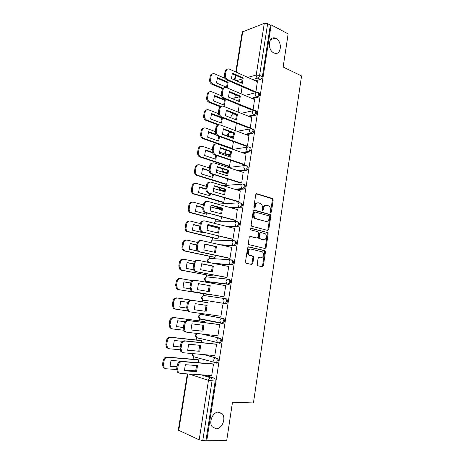 <?xml version="1.0" encoding="UTF-8"?>
<svg xmlns="http://www.w3.org/2000/svg" width="464" height="464" viewBox="0 0 464 464"><rect width="100%" height="100%" fill="white"/><g stroke="black" fill="none" stroke-linecap="round" stroke-linejoin="round"><path stroke-width="0.7" d="M270.663 212.721L271.388 212.089L273.203 199.92L272.519 198.517L256.818 193.737L255.751 194.636L253.854 207.072L254.353 208.075L255.107 207.431L255.351 205.825C255.873 203.603 257.01 202.629 258.767 202.913L260.756 203.609C262.003 204.56 262.537 205.97 262.346 207.837L262.102 209.432L262.595 210.424L263.332 209.786L263.569 208.191C264.08 205.993 265.199 205.03 266.916 205.303L268.847 205.975C270.083 206.909 270.605 208.307 270.419 210.163L270.181 211.746L270.663 212.721M270.396 212.547L272.397 199.955L271.898 198.638L256.203 193.842M254.104 207.924L254.556 205.854L255.351 205.825M262.34 210.262L262.775 208.22L263.569 208.191M218.672 412.073C212.941 411.556 208.272 422.344 212.332 426.886L216.114 428.765C221.966 429.101 226.391 418.232 222.262 413.842L218.672 412.073M276.005 38.471L275.088 38.1C268.389 35.711 267.119 49.99 273.789 52.884L274.497 53.174C281.236 55.726 282.675 41.54 276.005 38.471M221.566 323.338L223.184 323.367C224.86 321.471 224.901 319.824 223.3 318.42L202.31 314.476M257.166 264.399L257.88 265.768L262.334 266.713L263.39 265.721L265.443 251.923L265.025 250.688L248.727 246.819L247.631 247.793L245.479 261.905L246.21 263.297L251.749 264.468L252.834 263.471L253.738 257.479L253.321 256.238L249.464 255.09C247.15 253.477 248.698 248.362 251.256 249.127L262.56 251.923C264.405 255.026 263.842 256.998 260.872 257.845L259.127 257.456L258.065 258.436L257.166 264.399M271.156 24.859L288.15 33.907L283.144 67.025L301.554 75.945L253.437 402.949L232.487 402.236L226.705 440.522L206.741 440.8L271.156 24.859L270.355 25.155L267.641 23.71L259.596 75.4C259.283 76.827 258.634 77.743 257.653 78.149L252.631 79.553M267.751 230.446L268.789 229.518L270.814 215.911L270.338 214.617L254.33 210.059L253.257 210.981L251.134 224.883L251.592 226.177L267.751 230.446M268.14 233.856L266.098 247.556L265.054 248.513L248.745 244.592L248.315 243.327L249.232 237.324L250.322 236.362L256.87 237.98L257.938 237.029L258.529 233.096L257.822 231.698L250.827 229.866C250.311 229.03 250.461 228.508 251.268 228.3L267.687 232.586L268.14 233.856L267.339 233.844L265.298 247.521L266.098 247.556M204.346 375.022L214.037 378.073L210.917 377.876C211.822 378.322 212.199 379.355 212.048 380.956L202.78 440.498L199.189 439.837L178.304 430.14L187.334 373.903M235.352 94.714L234.877 97.684M232.412 113.094L232.099 115.066M229.454 131.608L229.297 132.571M224.124 164.946L223.938 166.095M222.998 171.993L222.952 172.283M221.247 182.949L220.905 185.066M220.139 189.863L220.052 190.397M218.347 201.086L217.906 203.829M217.262 207.866L217.14 208.638M215.424 219.344L215.006 221.96M214.316 226.281L214.2 227.012M212.483 237.742L212.089 240.224M209.525 256.267L209.148 258.61C207.414 259.463 207.066 260.698 208.104 262.317M206.538 274.932L206.19 277.118M205.54 281.19L205.39 282.106M203.534 293.729L203.209 295.754M202.553 299.854L202.234 301.849M200.396 313.362L200.21 314.517M199.549 318.658L199.195 320.844M196.516 337.601L196.139 339.979M193.465 356.688L193.059 359.252M191.255 370.539L191.156 371.13M206.741 440.8L202.78 440.498M270.355 25.155L262.369 76.676C262.056 78.097 261.406 79.008 260.426 79.414L255.391 80.794M235.799 71.99L242.22 31.993L264.289 23.374L267.641 23.71M254.759 92.121L255.913 91.93L257.358 81.676M251.964 110.038L253.112 109.887L254.562 99.551M249.145 128.087L250.299 127.971L251.743 117.56M246.309 146.27L247.457 146.189L248.907 135.697M231.258 148.573L232.342 148.497L233.433 141.624M243.449 164.581L244.598 164.534L246.048 153.961M228.433 166.361L229.512 166.321L230.48 160.219M240.572 183.031L241.715 183.019L243.159 172.364M225.585 184.272L226.664 184.266L227.505 178.959M237.672 201.608L238.815 201.637L240.248 190.895M222.714 202.31L223.793 202.339L224.512 197.832M234.749 220.33L235.892 220.394L237.301 209.566M219.826 220.481L220.905 220.545L221.49 216.85M231.809 239.186L232.945 239.291L234.651 228.375L234.314 228.375M216.92 238.78L217.993 238.885L218.451 236.008M228.839 258.181L229.982 258.332L231.693 247.329L231.275 247.312M251.755 264.474L251.36 264.381M213.985 257.213L215.058 257.352L215.383 255.31M225.852 277.321L226.995 277.507L228.717 266.429L228.12 266.377M211.039 275.773L212.106 275.952L212.297 274.758M222.848 296.6L223.979 296.832L225.719 285.667L195.28 280.302C193.349 280.198 192.096 281.3 191.522 283.614L190.913 287.355L191.968 290.998L193.424 291.746L191.006 290.864L189.95 287.228L190.553 283.492C191.127 281.184 192.38 280.082 194.312 280.192L194.973 280.268M208.063 294.472L209.131 294.692L209.183 294.356M219.808 316.071L220.945 316.297L222.703 305.051L221.548 304.929M207.843 302.824L206.782 302.545M219.803 316.088L190.159 311.93L187.63 310.944L186.661 307.412L187.276 303.647C187.856 301.316 189.115 300.179 191.058 300.243L192.026 300.399C190.078 300.336 188.819 301.472 188.239 303.81L187.624 307.58L188.593 311.124M217.233 335.768L217.889 335.913L219.658 324.58L218.503 324.417M204.694 322.631L204.862 321.593L203.777 321.442M214.374 355.557L214.809 355.679L216.589 344.259L215.441 344.05M201.527 342.594L201.834 340.663L200.75 340.472M213.185 341.73L214.043 341.823M211.369 375.486L211.706 375.591L213.498 364.083L212.35 363.84M198.331 362.715L198.783 359.873L197.705 359.641M204.868 354.699L216.056 357.941C217.61 359.414 217.599 361.096 216.015 362.976L214.206 362.541L213.655 360.337C214.02 358.788 214.82 357.988 216.056 357.941L203.783 354.6M202.385 334.057L219.147 338.03C220.725 339.468 220.702 341.133 219.072 343.024L217.367 342.623L216.769 340.356C217.129 338.824 217.923 338.047 219.147 338.03L201.318 333.935M228.45 279.224L229.361 279.398C230.997 280.732 230.927 282.356 229.158 284.27L207.588 281.892L205.917 281.341M232.36 260.101C234.013 261.406 233.926 263.018 232.11 264.944L215.128 263.738M235.335 240.955C237.005 242.225 236.907 243.826 235.033 245.769L222.766 245.375M238.287 221.949C239.975 223.184 239.859 224.779 237.939 226.728L228.015 226.786M241.216 203.081C242.921 204.288 242.788 205.877 240.816 207.837L232.313 208.185M221.577 208.556L219.269 208.632L217.558 208.04M244.128 184.353C245.85 185.536 245.7 187.108 243.675 189.086L236.13 189.654M224.657 190.466L222.14 190.64L220.4 190.02M247.01 165.764C248.75 166.912 248.582 168.484 246.512 170.468L239.662 171.222M227.633 172.498L224.988 172.782L223.219 172.127M249.881 147.314C251.633 148.434 251.447 149.994 249.319 151.995L243.008 152.9M230.504 154.663L227.946 155.022M252.723 128.992C254.492 130.088 254.289 131.637 252.114 133.649L246.233 134.688M233.27 136.961L231.136 137.338M255.548 110.809C257.566 110.252 256.882 115.037 254.881 115.443L249.354 116.603M235.903 119.416L235.329 119.538M258.396 92.742C260.414 92.197 259.625 96.999 257.636 97.37L252.404 98.635M252.056 264.468L252.167 263.732M241.025 93.803L242.162 86.646M216.352 363.155L217.111 363.068C218.695 361.189 218.706 359.513 217.146 358.034M219.449 343.238L220.162 343.14C221.792 341.255 221.815 339.59 220.238 338.152M198.209 338.024L198.604 338.233M201.098 319.012L201.62 319.313M203.563 300.37L202.71 299.953L202.026 297.662C202.374 296.223 203.139 295.527 204.328 295.574L225.272 298.659C224.066 298.619 223.283 299.35 222.929 300.852L223.625 303.241L226.183 303.746C227.905 301.838 227.957 300.202 226.345 298.833L225.272 298.659C226.884 300.028 226.832 301.67 225.11 303.578L202.948 299.988M204.003 300.156L204.618 300.533M218.788 208.504L219.269 208.632M221.572 190.478L222.14 190.64M224.344 172.573L224.988 172.782M205.975 440.458L215.174 381.141C215.319 379.54 214.942 378.52 214.037 378.073M238.119 112.108L239.273 104.841M235.196 130.546L236.367 123.163M265.826 205.268C264.236 205.204 263.221 206.184 262.775 208.22M257.648 202.878C256.035 202.826 255.009 203.818 254.556 205.854M267.461 230.37L267.989 229.512L270.013 215.922L269.538 214.629L253.756 210.14M269.422 216.839L268.94 215.864L255.067 211.978L254.313 212.622L254.057 214.327C253.866 216.154 254.371 217.546 255.571 218.503L265.849 221.45C267.566 221.682 268.673 220.702 269.172 218.509L269.422 216.839M254.777 211.984L253.524 212.64L254.313 212.622M266.034 221.49L254.777 218.515C253.576 217.558 253.071 216.166 253.263 214.345L253.524 212.64M264.7 248.431L265.298 247.521M249.823 236.42L256.377 237.968M250.833 228.387L267.45 232.476M263.552 239.633C266.116 240.427 267.519 235.207 265.153 233.717L260.826 232.464L259.77 233.409L259.179 237.336L259.62 238.6L263.529 239.633M260.507 232.464L258.976 233.398L259.77 233.409M262.757 239.61L258.825 238.583L258.384 237.319L258.976 233.398M267.339 233.844L266.649 232.464M260.646 257.827L258.715 257.491M250.467 249.093C247.904 248.327 246.355 253.437 248.669 255.043L250.287 255.484M251.343 264.387L252.039 263.413L252.944 257.433L252.532 256.192L249.499 255.444M261.916 266.62L262.589 265.663L264.648 251.888L264.225 250.647L248.263 246.86M228.143 82.25L217.419 77.616L216.537 82.992L227.285 87.563L228.143 82.25L227.198 82.522L217.129 78.178M225.081 78.381L214.409 73.735C212.715 73.306 211.625 74.066 211.137 76.009L210.586 79.35C210.418 81.525 211.178 83.079 212.872 84.019L222.987 88.288M226.618 87.278L227.198 82.522M222.569 88.775L211.932 84.291C210.238 83.358 209.479 81.803 209.653 79.634L210.204 76.299C210.505 74.849 211.259 74.043 212.46 73.88M243.211 77.929L242.341 83.398L231.472 78.631L232.36 73.092L243.211 77.929L242.202 78.219L241.628 83.085M242.202 78.219L232.052 73.701M254.91 92.185L226.768 79.959C225.052 78.984 224.28 77.378 224.454 75.145L225.017 71.711C225.324 70.203 226.096 69.38 227.325 69.229M257.503 81.739L229.32 69.078C227.604 68.626 226.502 69.403 226.009 71.404L225.452 74.843C225.278 77.082 226.049 78.689 227.76 79.669L226.768 79.959M255.913 91.924L227.76 79.669M225.284 99.928L214.484 95.509L213.591 100.926L224.419 105.276L225.284 99.928L224.338 100.166L214.211 96.031M221.595 95.862L211.601 91.744C209.832 91.234 208.684 92 208.156 94.035L207.599 97.405C207.425 99.534 208.162 101.065 209.815 101.999L220.852 106.401M223.735 104.997L224.338 100.166M220.185 106.743L208.881 102.242C207.228 101.309 206.492 99.777 206.671 97.655L207.228 94.296C207.547 92.783 208.336 91.953 209.6 91.808M220.243 116.893L211.526 113.535L210.633 118.993L221.537 123.117L222.413 117.786M218.358 113.599L208.62 109.817C206.84 109.347 205.685 110.142 205.158 112.195L204.595 115.588C204.409 117.636 205.105 119.138 206.671 120.083L219.327 124.845M220.829 122.85L221.461 117.931L211.277 114.016M218.393 125.042L205.738 120.292C204.172 119.341 203.481 117.844 203.667 115.803L204.224 112.421C204.566 110.844 205.395 109.991 206.724 109.869M221.461 117.931L222.314 117.746M240.317 96.123L239.447 101.633L228.491 97.098L229.39 91.518L240.317 96.123L239.314 96.379L238.722 101.309M239.314 96.379L229.106 92.087M252.12 110.107L223.677 98.443C222.001 97.475 221.258 95.891 221.438 93.705L222.001 90.242C222.326 88.676 223.138 87.824 224.425 87.696M254.713 99.615L226.473 87.621C224.686 87.093 223.526 87.876 222.993 89.97L222.43 93.438C222.25 95.63 222.993 97.214 224.669 98.188L223.764 98.478M253.118 109.875L224.756 98.229M237.406 114.451L236.524 120.002L225.492 115.704L226.397 110.084L237.406 114.451L236.408 114.672L235.776 119.706M236.408 114.672L226.136 110.606M249.313 128.157L220.499 117.038C218.909 116.052 218.208 114.509 218.393 112.398L218.962 108.912C219.31 107.277 220.162 106.407 221.519 106.297M251.911 117.624L223.462 106.239C221.659 105.746 220.487 106.563 219.953 108.68L219.385 112.172C219.199 114.283 219.895 115.832 221.485 116.818L220.742 117.143M250.299 127.954L221.728 116.922M215.899 134.351L208.545 131.689L207.646 137.187L218.631 141.085L219.6 136.636M232.916 137.988L222.436 134.16M215.29 131.556L205.622 128.023C203.829 127.594 202.664 128.412 202.13 130.488L201.567 133.905C201.376 135.877 202.026 137.338 203.51 138.301L232.348 148.474M217.9 140.824L218.619 136.277M218.48 135.801L218.022 135.633M216.404 135.047L208.319 132.13M242.405 152.488L242.104 152.378M231.437 148.637L202.582 138.469C201.098 137.512 200.448 136.051 200.639 134.084L201.202 130.674C201.562 129.027 202.443 128.157 203.835 128.058M212.367 152.285L205.546 149.976L204.636 155.515L215.702 159.181L216.682 155.579M230.243 155.805L219.321 152.076M212.326 149.686L202.6 146.363C200.79 145.969 199.619 146.821 199.085 148.915L198.517 152.36C198.319 154.251 198.923 155.678 200.326 156.646L229.518 166.292M214.954 158.932L215.754 155.266M212.553 152.807L205.343 150.371M241.367 170.601L240.932 170.456M228.624 166.425L199.404 156.78C198 155.817 197.391 154.39 197.589 152.499L198.157 149.066C198.54 147.343 199.468 146.45 200.935 146.38M209.084 170.468L202.524 168.403L201.608 173.977L212.756 177.41L213.655 174.638M227.47 173.722L216.276 170.16M209.357 167.956L199.555 164.836C197.734 164.482 196.556 165.364 196.011 167.481L195.443 170.943C195.24 172.765 195.802 174.157 197.13 175.125L226.67 184.237M211.984 177.173L212.767 174.36M209.136 170.885L202.345 168.745M240.903 188.935L240.306 188.749M225.8 184.336L196.202 175.224C194.88 174.261 194.317 172.869 194.515 171.054L195.089 167.597C195.501 165.793 196.481 164.877 198.024 164.842M234.477 132.919L233.589 138.504L222.471 134.45L223.387 128.789L234.477 132.919L233.473 133.098L232.818 138.226M233.473 133.098L223.143 129.265M246.488 146.334L217.297 135.766C215.795 134.775 215.134 133.267 215.331 131.237L215.899 127.728C216.27 126.017 217.169 125.123 218.596 125.036M249.081 135.761L220.423 124.996C218.608 124.549 217.43 125.39 216.885 127.53L216.317 131.051C216.125 133.081 216.781 134.589 218.283 135.587L218.683 135.766L217.691 135.946M247.463 146.166L218.683 135.766M231.519 151.519L230.625 157.151L219.426 153.34L220.348 147.633L231.519 151.519L230.521 151.664L229.831 156.878M230.521 151.664L220.127 148.057M243.646 164.65L214.078 154.64C212.657 153.642 212.042 152.169 212.239 150.22L212.819 146.682C213.214 144.896 214.159 143.973 215.656 143.921M246.233 154.031L217.361 143.898C215.534 143.486 214.345 144.362 213.8 146.52L213.225 150.069C213.028 152.018 213.643 153.497 215.064 154.495L215.609 154.744L214.623 154.889M244.603 164.511L215.609 154.744M228.543 170.259L227.644 175.931L216.357 172.37L217.285 166.622L228.543 170.259L227.546 170.369L226.826 175.67M227.546 170.369L217.094 166.999M240.793 183.094L210.836 173.652C209.496 172.654 208.928 171.216 209.131 169.348L209.711 165.781C210.134 163.908 211.132 162.968 212.703 162.951M243.368 172.428L214.281 162.939C212.437 162.574 211.242 163.479 210.691 165.66L210.111 169.232C209.908 171.106 210.482 172.544 211.822 173.548L212.512 173.872L211.526 173.977M241.721 182.99L212.512 173.872M205.964 188.848L199.479 186.957L198.557 192.577L209.786 195.767L210.528 193.819M224.599 191.736L213.301 188.401M206.358 186.36L196.492 183.448C194.654 183.135 193.465 184.046 192.92 186.18L192.345 189.672C192.142 191.423 192.664 192.775 193.911 193.743L223.799 202.304M208.997 195.547L209.664 193.569M205.935 189.184L199.323 187.259M222.964 202.379L192.989 193.807C191.748 192.844 191.226 191.487 191.423 189.741L191.997 186.261C192.444 184.37 193.476 183.431 195.095 183.442M225.545 189.138L224.64 194.851L213.272 191.545L214.206 185.751L225.545 189.138L224.553 189.208L223.799 194.607M224.553 189.208L214.037 186.076M237.922 201.683L207.576 192.809C206.318 191.818 205.79 190.42 205.993 188.616L206.579 185.026C207.031 183.065 208.081 182.097 209.734 182.126M240.48 190.971L211.172 182.132C209.316 181.801 208.11 182.741 207.559 184.939L206.973 188.541C206.77 190.344 207.298 191.748 208.556 192.746L209.392 193.146L208.411 193.21M238.821 201.602L209.392 193.146M202.936 207.402L196.411 205.651L195.483 211.311L206.793 214.264L207.298 213.121M221.641 209.856L210.389 206.805M203.342 204.897L193.401 202.2C191.551 201.927 190.356 202.867 189.805 205.018L189.225 208.539C189.022 210.221 189.509 211.538 190.669 212.5L220.91 220.504M205.981 214.049L206.445 212.901M202.89 207.675L196.284 205.906M220.116 220.557L189.753 212.524C188.587 211.567 188.106 210.25 188.309 208.574L188.889 205.059C189.364 203.081 190.449 202.118 192.148 202.176M222.523 208.156L221.606 213.916L210.157 210.865L211.097 205.03L222.523 208.156L221.531 208.191L220.748 213.684M221.531 208.191L210.958 205.303M235.045 220.406L204.299 212.118C203.122 211.126 202.629 209.769 202.832 208.04L203.423 204.415C203.911 202.362 205.018 201.37 206.753 201.451M237.568 209.641L208.046 201.463C206.173 201.179 204.955 202.147 204.398 204.375L203.806 208C203.609 209.734 204.096 211.097 205.279 212.089L206.248 212.564L205.268 212.587M235.898 220.359L206.248 212.564M199.897 226.09L193.326 224.483L192.386 230.185L203.777 232.893L203.945 232.557M218.579 228.097L207.547 225.365M200.32 223.573L190.286 221.084C188.425 220.852 187.218 221.827 186.667 224.002L186.081 227.546C185.878 229.158 186.325 230.446 187.415 231.397L217.999 238.838M202.942 232.696L203.104 232.354M199.862 226.31L193.215 224.686M217.274 238.861L186.505 231.385C185.414 230.434 184.968 229.152 185.165 227.54L185.751 224.002C186.261 221.925 187.41 220.945 189.19 221.055M219.478 227.319L218.556 233.125L207.019 230.335L207.965 224.454L219.478 227.319L218.492 227.319L217.668 232.911M218.492 227.319L207.855 224.675M232.168 239.273L201.005 231.571C199.897 230.591 199.445 229.268 199.648 227.604L200.245 223.955C200.767 221.804 201.939 220.789 203.754 220.922M234.639 228.456L204.891 220.951C203 220.707 201.776 221.711 201.214 223.955L200.622 227.609C200.419 229.28 200.871 230.602 201.979 231.582L203.081 232.133L202.101 232.116M232.957 239.25L203.081 232.133M196.829 244.922L190.211 243.455L189.266 249.203L197.449 250.954M197.42 242.417L187.154 240.114C185.275 239.923 184.063 240.926 183.506 243.124L182.915 246.691C182.717 248.246 183.123 249.499 184.144 250.438L185.356 251.036L215.07 257.3M196.806 245.079L190.13 243.606M214.472 257.311L184.44 250.983L183.234 250.386C182.213 249.446 181.807 248.199 182.004 246.651L182.59 243.09C183.141 240.909 184.353 239.905 186.215 240.079M216.415 246.628L215.482 252.474L203.853 249.957L204.81 244.029L216.415 246.628L215.424 246.587L214.571 252.277M215.424 246.587L204.728 244.192M229.332 258.286L198.911 251.795L197.687 251.181C196.655 250.212 196.237 248.924 196.44 247.324L197.038 243.646C197.6 241.384 198.836 240.352 200.738 240.549M252.77 263.726L252.004 263.581M251.969 263.691L252.729 263.836M231.681 247.405L201.712 240.584C199.81 240.387 198.575 241.419 198.012 243.687L197.409 247.37C197.212 248.977 197.623 250.264 198.662 251.233L199.885 251.848L198.911 251.795M229.987 258.28L199.885 251.848M193.743 263.888L187.073 262.572L186.128 268.36L193.517 269.77M194.706 261.441L183.993 259.289C182.103 259.138 180.879 260.171 180.316 262.386L179.725 265.988L180.856 269.625L182.184 270.292L212.118 275.9M193.726 263.993L187.027 262.67M211.839 275.923L181.273 270.199L179.945 269.538L178.814 265.907L179.411 262.317C179.968 260.101 181.192 259.069 183.083 259.219L183.361 259.243M213.324 266.087L212.384 271.974L200.668 269.723L201.631 263.749L213.324 266.087L212.338 266.005L211.445 271.794M212.338 266.005L201.579 263.854M226.67 277.478L195.698 271.626L194.358 270.941C193.389 269.99 193.007 268.737 193.204 267.2L193.807 263.494C194.381 261.209 195.622 260.142 197.536 260.292L197.861 260.316M228.706 266.498L198.505 260.368C196.591 260.217 195.35 261.284 194.776 263.569L194.172 267.287C193.975 268.83 194.358 270.083 195.327 271.04L196.666 271.724L195.698 271.626M227 277.455L196.666 271.724M190.663 283.005L183.918 281.828L182.961 287.663L189.962 288.828M192.293 280.639L180.815 278.603C178.907 278.499 177.671 279.56 177.109 281.799L176.506 285.424L177.55 288.956L178.988 289.687L209.142 294.634L178.077 289.559L176.645 288.828L175.601 285.302L176.204 281.689C176.767 279.456 178.002 278.388 179.904 278.499L180.513 278.568M190.652 283.046L183.895 281.874M210.209 285.691L209.264 291.624L197.455 289.646L198.424 283.626L210.209 285.691L209.229 285.569L208.295 291.462M209.229 285.569L198.401 283.672M223.984 296.792L192.461 291.612M223.99 296.769L193.424 291.746M187.711 302.284L180.734 301.235L179.771 307.104L186.603 308.09M207.855 302.719L177.608 298.062C175.688 297.998 174.441 299.1 173.872 301.356L173.269 305.01L174.226 308.444L175.763 309.233L187.589 310.892M186.603 308.055L179.765 307.069M174.858 309.065L173.321 308.276L172.364 304.848L172.968 301.206C173.542 298.949 174.783 297.853 176.697 297.917L177.608 298.062M207.86 302.714L176.697 297.917M206.091 305.295L205.14 311.245L194.213 309.685M189.196 311.75L187.63 310.944M206.12 311.425L207.072 305.445L195.199 303.659L194.219 309.726L205.14 311.245M184.956 321.726L177.526 320.781L176.552 326.697L183.39 327.52M204.85 321.645L174.377 317.672C172.44 317.654 171.187 318.785 170.613 321.065L170.004 324.748L170.88 328.083L172.521 328.93L183.628 330.229M183.408 327.427L176.54 326.604M171.622 328.715L169.981 327.874L169.105 324.545L169.714 320.873C170.288 318.594 171.541 317.469 173.472 317.486L174.377 317.672M204.728 321.564L173.472 317.486M202.948 325.229L201.973 331.157L190.942 329.852M185.907 332.05L184.243 331.18L183.355 327.752L183.97 323.959C184.556 321.604 185.826 320.433 187.787 320.45L219.472 324.539M202.954 331.377L203.911 325.351L191.945 323.843L190.959 329.956L201.973 331.157M219.646 324.638L188.749 320.647C186.783 320.636 185.513 321.807 184.927 324.162L184.312 327.967L185.2 331.406L186.864 332.27L217.9 335.843M182.538 341.33L174.296 340.477L173.316 346.44L180.206 347.107M214.658 342.084L215.511 342.177M201.823 340.715L171.117 337.432C169.174 337.456 167.91 338.621 167.33 340.924L166.715 344.63L167.521 347.872L169.25 348.771L180.015 349.775M180.229 346.95L173.292 346.277M168.351 348.516L166.622 347.623L165.822 344.387L166.431 340.686C167.011 338.389 168.275 337.229 170.218 337.2L171.117 337.432M214.571 341.951L213.718 341.858M201.289 340.53L170.218 337.2M199.769 345.309L198.783 351.219L187.647 350.175M182.59 352.507L180.832 351.584L180.02 348.255L180.641 344.427C181.227 342.055 182.509 340.849 184.486 340.814L215.986 344.108M199.758 351.48L200.721 345.407L188.662 344.189L187.671 350.349L198.783 351.219M216.584 344.311L185.443 341.057C183.466 341.092 182.184 342.299 181.598 344.682L180.972 348.51L181.789 351.851L183.547 352.773L214.82 355.598M183.042 361.491L171.036 360.325L170.05 366.334L176.993 366.838M198.772 359.919L167.84 357.338C165.874 357.408 164.604 358.608 164.018 360.934L163.403 364.669L164.134 367.819L165.955 368.764L176.593 369.512M184.26 370.046L195.837 370.858M177.028 366.624L170.021 366.108M164.906 368.457L163.247 367.529L162.51 364.385L163.131 360.656C163.711 358.336 164.981 357.141 166.941 357.071L167.84 357.338M198.093 359.675L166.941 357.071M196.574 365.551L195.57 371.438L184.324 370.661M179.11 373.108L177.399 372.157L176.656 368.915L177.283 365.064C177.874 362.662 179.168 361.421 181.157 361.34L212.75 363.869M196.539 371.739L197.513 365.62L185.362 364.692L184.359 370.898L195.57 371.438M213.492 364.13L182.114 361.63C180.119 361.711 178.826 362.952 178.234 365.359L177.608 369.222L178.35 372.47L180.2 373.439L211.717 375.509M270.587 212.112L271.388 212.089M254.313 207.46L255.107 207.431M262.537 209.809L263.332 209.786M201.156 314.325L222.221 318.269C223.816 319.673 223.776 321.326 222.105 323.228L220.504 322.857L219.861 320.531C220.22 319.012 221.009 318.258 222.221 318.269L223.3 318.42M202.391 314.488L201.33 314.337C200.135 314.325 199.363 315.039 199.01 316.494L199.648 318.722L200.558 319.174L199.961 318.785M201.254 374.819L210.917 377.876C209.67 377.957 208.858 378.775 208.487 380.347L188.86 374.007M187.804 373.938L178.727 430.511M199.189 439.837L208.487 380.347L215.174 381.141M260.426 79.414L257.653 78.149C256.586 77.517 256.105 76.473 256.215 75.029L264.289 23.374M241.837 82.557L240.973 82.801M236.246 80.724L242.283 79.002M247.863 77.407L256.215 75.029L259.596 75.4L262.369 76.676M242.747 31.506L236.222 72.175M235.712 75.33L234.941 80.15M221.241 323.28L200.558 319.174M228.59 284.368L206.544 281.7L205.755 281.323L205.013 278.974C205.361 277.547 206.126 276.869 207.304 276.938L228.062 279.171M231.594 265.037L214.084 263.529M208.371 262.369L207.982 260.414C208.33 258.999 209.09 258.344 210.256 258.436L230.875 259.852M234.575 245.85L221.728 245.137M210.905 242.672L210.934 241.988C211.277 240.59 212.031 239.946 213.191 240.068L233.67 240.688M237.533 226.809L226.983 226.525M213.974 223.242C214.42 222.14 215.128 221.676 216.102 221.833L236.454 221.682M240.468 207.907L231.287 207.901M221.537 208.243L218.254 208.359L216.879 206.921M217.517 204.09L239.227 202.832M243.38 189.144L242.359 188.831L235.109 189.347M224.646 190.095L220.713 190.159L219.629 187.74M222.894 185.664L241.982 184.127M246.274 170.52L245.259 170.184L238.647 170.891M227.65 172.069L223.654 172.312L222.523 169.586L222.766 168.826M228.218 167.487L244.737 165.573M249.145 152.03L248.136 151.67L242.005 152.546M230.573 154.17L226.948 154.68M232.916 149.356L247.48 147.158M251.998 133.678L250.995 133.296L245.23 134.311M233.398 136.404L230.144 136.979M228.839 136.503L228.195 134.154C228.526 132.826 229.245 132.298 230.359 132.565L231.472 132.356M237.197 131.295L250.212 128.888M254.829 115.455L253.831 115.055L248.362 116.203M236.124 118.778L234.343 119.149M231.072 117.879L231.002 116.621C231.327 115.304 232.041 114.794 233.148 115.084L235.915 114.48M241.17 113.326L252.944 110.751M257.636 97.37L256.65 96.941L251.418 98.217M257.387 92.319C259.422 91.727 258.651 96.564 256.65 96.941C255.577 96.332 255.096 95.306 255.206 93.85C255.525 92.51 256.238 91.994 257.34 92.307L257.387 92.319M233.775 99.284L233.786 99.209C234.105 97.916 234.807 97.423 235.892 97.713L239.372 96.837M254.556 110.397C256.569 109.84 255.884 114.631 253.889 115.043L253.75 115.02C252.723 114.405 252.265 113.39 252.375 111.986C252.706 110.618 253.437 110.084 254.556 110.397M251.726 128.603C253.489 129.7 253.286 131.254 251.111 133.272L250.827 133.22C249.847 132.6 249.412 131.608 249.528 130.251C249.864 128.87 250.595 128.319 251.726 128.603M248.872 146.949C250.624 148.068 250.438 149.628 248.31 151.635L247.88 151.56C246.947 150.933 246.541 149.959 246.662 148.648C246.999 147.256 247.735 146.688 248.872 146.949M226.026 154.367L226.026 154.367C224.443 152.975 224.477 151.653 226.136 150.406M245.995 165.422C247.735 166.576 247.567 168.142 245.491 170.131L244.917 170.027L243.768 167.185C244.11 165.776 244.853 165.19 245.995 165.422M243.101 184.034C244.824 185.217 244.673 186.795 242.649 188.773L241.935 188.633L240.857 185.855C241.199 184.434 241.947 183.831 243.101 184.034M240.184 202.785C241.889 203.998 241.756 205.581 239.784 207.547L238.931 207.379L237.928 204.665C238.27 203.232 239.024 202.606 240.184 202.785M237.249 221.676C238.931 222.917 238.815 224.512 236.895 226.467L235.909 226.264L234.97 223.619C235.318 222.169 236.077 221.519 237.249 221.676M234.285 240.706C235.956 241.976 235.857 243.583 233.984 245.526L232.864 245.288L231.994 242.713C232.342 241.251 233.108 240.578 234.285 240.706M231.304 259.881C232.957 261.18 232.87 262.798 231.055 264.729L229.808 264.463L228.996 261.945C229.344 260.472 230.115 259.782 231.304 259.881M228.3 279.195C229.929 280.534 229.866 282.158 228.097 284.078L226.728 283.777L225.974 281.329C226.328 279.838 227.105 279.125 228.3 279.195M220.162 343.14L196.962 337.728M217.111 363.068L193.952 356.822M226.42 154.5L225.371 151.809L226.403 150.237M197.101 333.448C195.193 334.619 195.013 336.017 196.562 337.63L195.976 335.46L197.27 333.471M192.728 353.603C192.189 354.803 192.432 355.83 193.459 356.683L192.914 354.566L193.21 353.649M256.331 193.766L256.818 193.737M271.718 198.557L272.519 198.517M272.397 199.955L273.203 199.92M253.907 210.07L254.33 210.059M269.329 214.536L270.129 214.519M270.013 215.922L270.814 215.911M267.989 229.512L268.789 229.518M253.263 214.345L254.057 214.327M255.548 218.875L256.343 218.869M265.048 221.456L265.849 221.45M250.003 236.356L250.322 236.362M256.076 237.962L256.87 237.98M258.384 237.319L259.179 237.336M259.092 238.705L259.886 238.728M260.072 257.793L260.872 257.845M252.225 256.047L253.019 256.093M252.944 257.433L253.738 257.479M252.039 263.413L252.834 263.471M263.952 250.519L264.747 250.554M264.648 251.888L265.443 251.923M262.589 265.663L263.39 265.721M211.932 84.291L212.872 84.019M209.653 79.634L210.586 79.35M210.204 76.299L211.137 76.009M226.009 71.404L225.017 71.711M225.452 74.843L224.454 75.145M208.968 102.277L209.902 102.039M206.671 97.655L207.599 97.405M207.228 94.296L208.156 94.035M205.981 120.391L206.915 120.188M203.667 115.803L204.595 115.588M204.224 112.421L205.158 112.195M222.993 89.97L222.001 90.242M222.43 93.438L221.438 93.705M219.953 108.68L218.962 108.912M219.385 112.172L218.393 112.398M202.971 138.643L203.899 138.469M200.639 134.084L201.567 133.905M201.202 130.674L202.13 130.488M199.938 157.023L200.866 156.884M197.589 152.499L198.517 152.36M198.157 149.066L199.085 148.915M196.887 175.537L197.809 175.438M194.515 171.054L195.443 170.943M195.089 167.597L196.011 167.481M216.885 127.53L215.899 127.728M216.317 131.051L215.331 131.237M213.8 146.52L212.819 146.682M213.225 150.069L212.239 150.22M210.691 165.66L209.711 165.781M210.111 169.232L209.131 169.348M193.807 194.19L194.729 194.132M191.423 189.741L192.345 189.672M191.997 186.261L192.92 186.18M207.559 184.939L206.579 185.026M206.973 188.541L205.993 188.616M190.71 212.982L191.626 212.959M188.309 208.574L189.225 208.539M188.889 205.059L189.805 205.018M204.398 204.375L203.423 204.415M203.806 208L202.832 208.04M187.584 231.913L188.5 231.925M185.165 227.54L186.081 227.546M185.751 224.002L186.667 224.002M201.214 223.955L200.245 223.955M200.622 227.609L199.648 227.604M184.44 250.983L185.356 251.036M182.004 246.651L182.915 246.691M182.59 243.09L183.506 243.124M198.012 243.687L197.038 243.646M197.409 247.37L196.44 247.324M181.273 270.199L182.184 270.292M178.814 265.907L179.725 265.988M179.411 262.317L180.316 262.386M194.776 263.569L193.807 263.494M194.172 267.287L193.204 267.2M178.077 289.559L178.988 289.687M175.601 285.302L176.506 285.424M176.204 281.689L177.109 281.799M191.522 283.614L190.553 283.492M190.913 287.355L189.95 287.228M172.364 304.848L173.269 305.01M172.968 301.206L173.872 301.356M192.026 300.399L191.058 300.243M188.239 303.81L187.276 303.647M187.624 307.58L186.661 307.412M169.105 324.545L170.004 324.748M169.714 320.873L170.613 321.065M188.749 320.647L187.787 320.45M184.927 324.162L183.97 323.959M184.312 327.967L183.355 327.752M165.822 344.387L166.715 344.63M166.431 340.686L167.33 340.924M185.443 341.057L184.486 340.814M181.598 344.682L180.641 344.427M180.972 348.51L180.02 348.255M162.51 364.385L163.403 364.669M163.131 360.656L164.018 360.934M182.114 361.63L181.157 361.34M178.234 365.359L177.283 365.064M177.608 369.222L176.656 368.915M270.599 39.637L275.088 38.1M234.419 97.968L233.392 99.128M244.893 95.445L255.681 92.725M254.881 115.443L253.75 115.02L248.275 116.168M252.114 133.649L250.827 133.22L245.044 134.241M249.319 151.995L247.88 151.56L241.703 152.436M246.512 170.468L244.917 170.027L238.212 170.746M243.675 189.086L241.935 188.633L234.506 189.167M240.816 207.837L238.931 207.379L230.48 207.681M237.939 226.728L235.909 226.264L225.893 226.246M235.033 245.769L232.864 245.288L220.203 244.789M232.11 264.944L211.752 263.053M229.158 284.27L205.755 281.323C203.998 279.664 204.172 278.255 206.277 277.089M226.183 303.746L202.71 299.953C200.999 298.23 201.219 296.815 203.383 295.707M223.184 323.367L199.648 318.722C197.971 316.929 198.25 315.508 200.471 314.459M236.141 118.726L234.262 119.12M231.669 115.327L230.498 117.653M233.421 136.3L229.958 136.909M228.909 132.803C227.528 133.748 227.314 134.908 228.265 136.288M230.585 154.019L226.652 154.582M227.656 171.883L223.654 172.312C221.989 171.477 221.606 170.288 222.511 168.745M224.628 189.875L220.713 190.159C219.559 189.654 219.049 188.802 219.176 187.607M220.893 208.017L217.761 208.127L216.404 206.793M214.878 222.036L213.591 223.143M212.025 240.259L210.436 242.568M235.294 75.145L234.517 79.965M217.784 412.131L222.262 413.842M271.898 198.638L272.699 198.598M269.538 214.629L270.338 214.617M254.777 218.515L255.571 218.503M258.825 238.583L259.62 238.6M266.893 232.574L267.687 232.586M248.669 255.043L249.464 255.09M252.532 256.192L253.321 256.238M264.225 250.647L265.025 250.688M208.881 102.242L209.815 101.999M205.738 120.292L206.671 120.083M224.669 98.188L223.677 98.443M221.485 116.818L220.499 117.038M202.582 138.469L203.51 138.301M199.404 156.78L200.326 156.646M196.202 175.224L197.13 175.125M218.283 135.587L217.297 135.766M215.064 154.495L214.078 154.64M211.822 173.548L210.836 173.652M192.989 193.807L193.911 193.743M208.556 192.746L207.576 192.809M189.753 212.524L190.669 212.5M205.279 212.089L204.299 212.118M186.505 231.385L187.415 231.397M201.979 231.582L201.005 231.571M183.234 250.386L184.144 250.438M198.662 251.233L197.687 251.181M179.945 269.538L180.856 269.625M195.327 271.04L194.358 270.941M176.645 288.828L177.55 288.956M191.968 290.998L191.006 290.864M173.321 308.276L174.226 308.444M169.981 327.874L170.88 328.083M185.2 331.406L184.243 331.18M166.622 347.623L167.521 347.872M181.789 351.851L180.832 351.584M163.247 367.529L164.134 367.819M178.35 372.47L177.399 372.157"/></g></svg>
